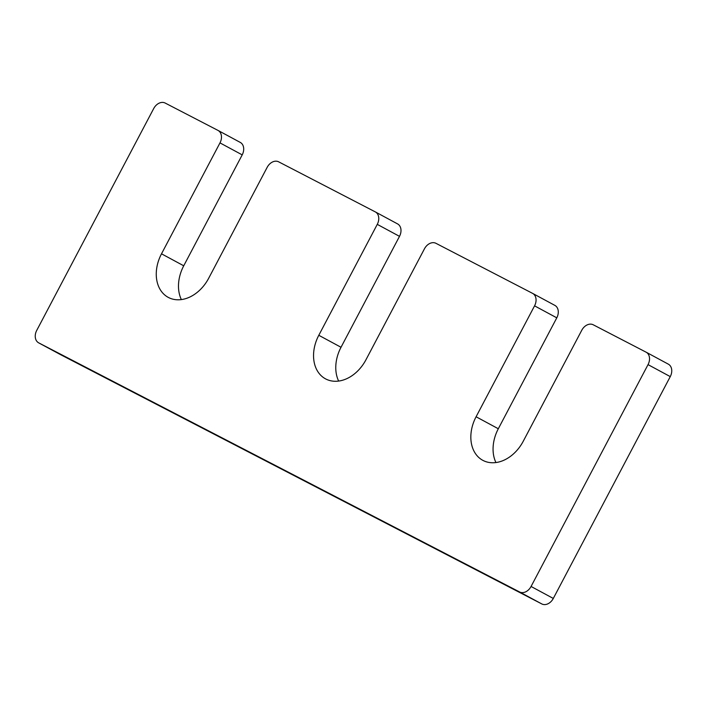 <?xml version="1.0" encoding="UTF-8"?>
<svg xmlns="http://www.w3.org/2000/svg" width="707" height="707" viewBox="0 0 707 707"><rect width="100%" height="100%" fill="white"/><g stroke="black" fill="none" stroke-linecap="round" stroke-linejoin="round"><path stroke-width="1.06" d="M532.645 293.405A10.163 7.591 -61.7 0 1 534.563 305.848L476.085 416.768A35.589 26.566 -61.7 0 0 482.793 460.319A35.589 26.566 -61.7 0 0 523.268 441.212L581.746 330.293A10.163 7.591 -61.7 0 1 593.235 324.787L646.039 352.148A10.163 7.591 -61.7 0 1 646.118 352.183A10.163 7.591 -61.7 0 1 648.036 364.626L531.072 586.465A10.163 7.591 -61.7 0 1 519.592 591.971L38.735 342.877A10.163 7.591 -61.7 0 1 38.655 342.833A10.163 7.591 -61.7 0 1 36.737 330.39L153.702 108.551A10.163 7.591 -61.7 0 1 165.182 103.054L217.986 130.406A10.163 7.591 -61.7 0 1 218.065 130.45A10.163 7.591 -61.7 0 1 219.983 142.894L161.505 253.813A35.589 26.566 -61.7 0 0 168.213 297.355A35.589 26.566 -61.7 0 0 208.689 278.249L267.175 167.329A10.163 7.591 -61.7 0 1 278.655 161.832L375.276 211.879A10.163 7.591 -61.7 0 1 375.355 211.923A10.163 7.591 -61.7 0 1 377.273 224.366L318.795 335.286A35.589 26.566 -61.7 0 0 325.503 378.837A35.589 26.566 -61.7 0 0 365.979 359.73L424.456 248.811A10.163 7.591 -61.7 0 1 435.945 243.314L532.565 293.361A10.163 7.591 -61.7 0 1 532.645 293.405L554.871 305.389A10.163 7.591 -61.7 0 0 554.792 305.344L532.725 293.449M318.795 335.286L341.021 347.27A35.589 26.566 -61.7 0 0 338.644 381.064M341.021 347.27L399.499 236.35A10.163 7.591 -61.7 0 0 397.581 223.907A10.163 7.591 -61.7 0 0 397.502 223.863L375.435 211.967M161.505 253.813L183.732 265.788A35.589 26.566 -61.7 0 0 181.354 299.582M183.732 265.788L242.209 154.868A10.163 7.591 -61.7 0 0 240.292 142.425A10.163 7.591 -61.7 0 0 240.212 142.381L218.154 130.495M60.802 354.773A10.163 7.591 -61.7 0 0 60.882 354.817A10.163 7.591 -61.7 0 0 60.961 354.852L541.818 603.946A10.163 7.591 -61.7 0 0 553.298 598.449L670.263 376.61A10.163 7.591 -61.7 0 0 668.345 364.167A10.163 7.591 -61.7 0 0 668.265 364.123L646.198 352.227M476.085 416.768L498.311 428.751A35.589 26.566 -61.7 0 0 495.934 462.546M498.311 428.751L556.789 317.832A10.163 7.591 -61.7 0 0 554.871 305.389M377.273 224.366L399.499 236.35M219.983 142.894L242.209 154.868M38.735 342.877L60.961 354.852M519.592 591.971L541.818 603.946M531.072 586.465L553.298 598.449M648.036 364.626L670.263 376.61M534.563 305.848L556.789 317.832M375.355 211.923L397.581 223.907M218.065 130.45L240.292 142.425M38.655 342.833L60.882 354.817M646.118 352.183L668.345 364.167"/></g></svg>
